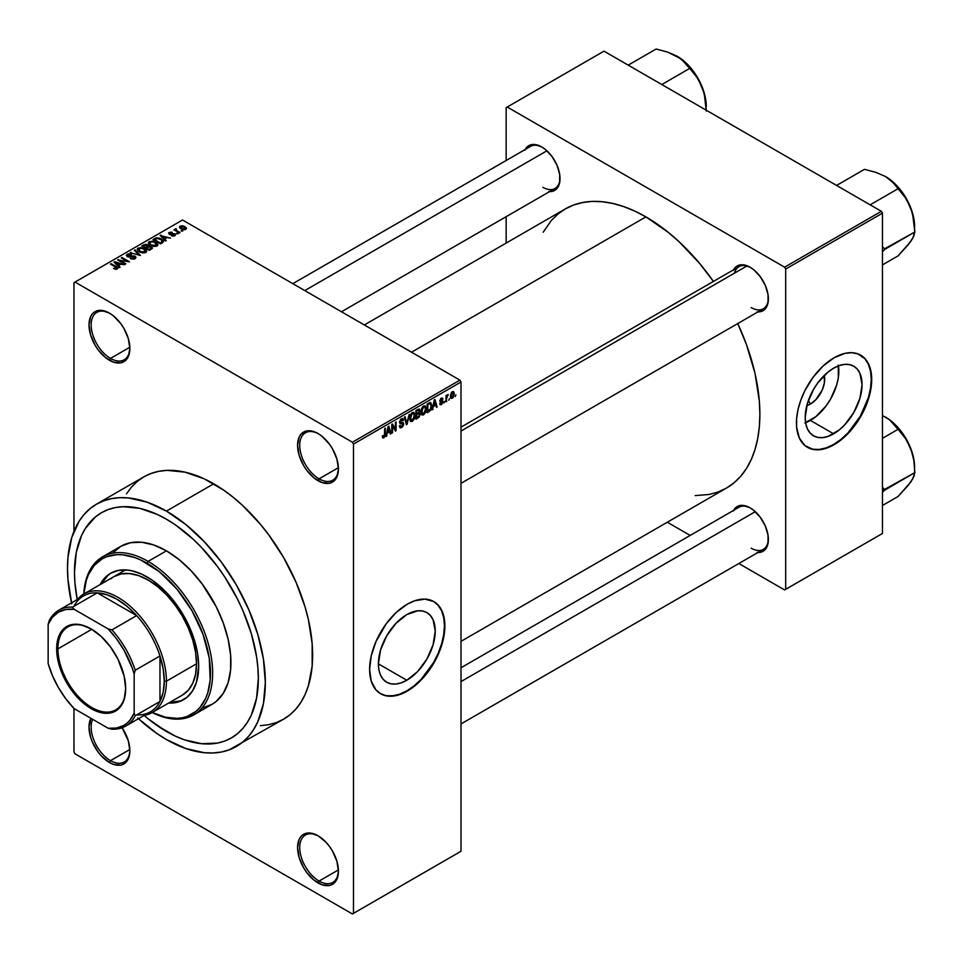 <?xml version="1.0" encoding="UTF-8"?>
<svg xmlns="http://www.w3.org/2000/svg" width="963" height="963" viewBox="0 0 963 963"><rect width="100%" height="100%" fill="white"/><g stroke="black" fill="none" stroke-linecap="round" stroke-linejoin="round"><path stroke-width="1.44" d="M318.548 433.844A27.373 15.805 -120 0 0 299.734 445.628A27.373 15.805 -120 0 0 319.078 478.84L318.007 480.693A28.89 16.684 60 0 1 297.579 445.315A28.89 16.684 60 0 1 318.007 433.519L314.022 431.677L306.655 430.943L301.022 434.205L299.132 437.19L297.579 445.315L299.132 455.246L303.562 465.454L306.655 470.173L314.022 477.949L321.991 482.547L329.358 483.282L334.992 480.019L336.881 477.034L338.434 468.909L336.881 458.978L332.452 448.77L329.358 444.051L321.991 436.275L318.007 433.519A28.89 16.684 60 0 1 338.434 468.909A28.89 16.684 60 0 1 318.007 480.693L319.078 478.84A27.373 15.805 60 0 1 301.202 454.717A27.373 15.805 60 0 1 305.391 432.784A27.373 15.805 60 0 1 318.548 433.844M318.548 836.077A27.373 15.805 -120 0 0 299.734 847.849A27.373 15.805 -120 0 0 319.078 881.073L318.007 882.927A28.89 16.684 60 0 1 297.579 847.548A28.89 16.684 60 0 1 318.007 835.752L310.194 833.031L303.562 834.319L301.022 836.426L299.132 839.423L297.579 847.548L299.132 857.467L303.562 867.687L306.655 872.406L314.022 880.17L321.991 884.78L329.358 885.503L332.452 884.359L336.881 879.267L338.434 871.13L336.881 861.211L332.452 851.003L329.358 846.284L325.819 842.059L318.007 835.752A28.89 16.684 60 0 1 338.434 871.13A28.89 16.684 60 0 1 318.007 882.927L319.078 881.073A27.373 15.805 60 0 1 301.202 856.95A27.373 15.805 60 0 1 305.391 835.017A27.373 15.805 60 0 1 318.548 836.077M92.677 719.313A27.373 15.805 -120 0 0 110.504 760.65L109.433 762.515A28.89 16.684 60 0 1 90.907 718.29L89.005 727.125L90.558 737.056L92.448 742.22L98.082 751.983L101.621 756.196L109.433 762.515L113.417 764.357L120.784 765.091L123.878 763.936L128.308 758.844L129.463 755.088L129.861 750.719L128.308 740.788L122.12 727.751A28.89 16.684 60 0 1 129.861 750.719A28.89 16.684 60 0 1 109.433 762.515L110.504 760.65A27.373 15.805 60 0 1 92.677 719.313M109.975 313.432A27.373 15.805 -120 0 0 91.16 325.205A27.373 15.805 -120 0 0 110.504 358.417L109.433 360.282A28.89 16.684 60 0 1 89.005 324.904A28.89 16.684 60 0 1 109.433 313.107L101.621 310.387L94.988 311.675L92.448 313.782L90.558 316.767L89.005 324.904L90.558 334.823L94.988 345.031L98.082 349.75L105.448 357.526L113.417 362.124L120.784 362.858L126.418 359.608L128.308 356.611L129.861 348.486L128.308 338.567L123.878 328.347L120.784 323.628L113.417 315.864L109.433 313.107A28.89 16.684 60 0 1 129.861 348.486A28.89 16.684 60 0 1 109.433 360.282L110.504 358.417A27.373 15.805 60 0 1 92.629 334.305A27.373 15.805 60 0 1 96.818 312.373A27.373 15.805 60 0 1 109.975 313.432M406.807 680.251L378.387 663.844L406.807 680.251L401.27 682.815L395.937 684.031L391.014 683.838L386.717 682.237L383.178 679.312L380.554 675.147L378.928 669.923L378.387 663.832L380.554 650.025L386.717 635.821L395.937 623.386L406.807 614.599A40.205 23.208 -60 0 1 426.91 612.612A40.205 23.208 -60 0 1 433.073 644.825A40.205 23.208 -60 0 1 406.807 680.251A40.205 23.208 -60 0 1 386.717 682.237A40.205 23.208 -60 0 1 380.554 650.025A40.205 23.208 -60 0 1 406.807 614.599L417.689 610.819L422.601 611.011L426.91 612.612L430.449 615.55L433.073 619.703L435.24 631.018L433.073 644.825L426.91 659.029L417.689 671.476L406.807 680.251M380.421 693.637A53.218 30.72 120 0 0 406.807 690.88L407.241 691.121A53.218 30.72 -60 0 1 380.638 693.757A53.218 30.72 -60 0 1 372.476 651.12A53.218 30.72 -60 0 1 407.241 604.222L414.584 600.816L424.984 599.118L433.844 601.586L438.526 605.474L442.005 610.975L444.148 617.885L444.689 630.308L443.245 639.492L440.428 649.002L436.323 658.451L428.15 671.729L421.638 679.505L414.584 686.053L403.557 693.047L396.323 695.563L386.332 695.876L380.638 693.757L375.955 689.881L371.236 681.082L369.611 669.405L371.236 655.851L375.955 641.599L386.332 623.615L396.323 612.396L407.241 604.222A53.218 30.72 -60 0 1 433.844 601.586A53.218 30.72 -60 0 1 442.005 644.235A53.218 30.72 -60 0 1 407.241 691.121L406.807 690.88A53.218 30.72 120 0 0 441.523 644.175A53.218 30.72 120 0 0 433.639 601.466M461 427.163L739.006 266.655A24.328 14.048 60 0 1 750.646 267.558A24.328 14.048 -120 0 0 734.516 273.131M733.565 269.796A25.845 14.927 60 0 1 750.093 267.233L743.099 264.801L739.945 264.933L737.177 265.957L733.216 270.519M525.208 149.494A25.845 14.927 60 0 1 541.736 146.942L534.742 144.51L531.588 144.631L526.544 147.544L524.859 150.216M733.565 510.39A25.845 14.927 60 0 1 750.093 507.826L743.099 505.394L739.945 505.527L737.177 506.55L733.216 511.112M129.836 347.258L110.504 358.417L129.836 347.258M129.836 749.491L110.504 760.65L129.836 749.491M338.41 869.914L319.078 881.073L338.41 869.914M338.41 467.681L319.078 478.84L338.41 467.681M166.418 731.471A129.993 75.054 60 0 1 144.137 715.437L148.483 719.084L144.137 715.437A129.993 75.054 60 0 0 166.418 731.471L148.483 719.084L157.402 725.765L175.422 736.165L166.418 731.471A129.993 75.054 60 0 0 231.409 737.911L224.728 741.053L217.482 743.075L201.592 743.701L184.342 739.789L175.422 736.165L184.342 739.789L201.592 743.701L217.482 743.075L224.728 741.053L231.409 737.911A129.993 75.054 60 0 1 166.418 731.471M77.233 599.564A129.993 75.054 60 0 1 101.416 512.749A129.993 75.054 60 0 1 166.418 519.189L175.422 524.895L193.094 539.16L201.592 547.574L217.482 566.557L224.728 576.945L237.476 599.022L242.845 610.482L251.343 633.738L256.567 656.67L257.891 667.744L258.337 678.397L256.567 698.091L251.343 714.979L247.479 722.166L242.845 728.425L237.476 733.686L231.409 737.911L237.476 733.686L242.845 728.425L247.479 722.166L251.343 714.979L256.567 698.091L258.337 678.397L257.891 667.744L256.567 656.67L251.343 633.738L242.845 610.482L237.476 599.022L224.728 576.945L217.482 566.557L201.592 547.574L193.094 539.16L175.422 524.895L166.418 519.189A129.993 75.054 60 0 1 251.343 633.738A129.993 75.054 60 0 1 231.409 737.911L231.409 737.911A129.993 75.054 60 0 0 251.343 633.738A129.993 75.054 60 0 0 166.418 519.189L157.402 514.495L166.418 519.189A129.993 75.054 60 0 0 101.416 512.749L108.097 509.608L115.343 507.585L123.083 506.694L139.731 508.344L157.402 514.495L139.731 508.344L123.083 506.694L115.343 507.585L108.097 509.608L101.416 512.749L95.361 516.962L101.416 512.749A129.993 75.054 60 0 0 77.233 599.564L74.933 582.916L74.488 572.263L76.258 552.569L81.482 535.681L85.346 528.482L95.361 516.962L85.346 528.482L81.482 535.681L76.258 552.569L74.488 572.263L74.933 582.916L77.233 599.564M260.347 725.669L268.677 724.706L276.465 722.539L283.664 719.156A139.888 80.76 -120 0 0 305.102 607.063A139.888 80.76 -120 0 0 213.714 483.799L166.418 511.112A139.888 80.76 60 0 1 257.795 634.376A139.888 80.76 60 0 1 236.356 746.469A139.888 80.76 60 0 1 166.418 739.548A139.888 80.76 60 0 1 138.443 718.723M364.339 324.952L565.329 208.911A161.17 93.05 -120 0 1 645.92 216.892L668.153 232.264L678.999 241.665L699.644 263.453L713.414 281.425A161.17 93.05 -120 0 0 645.92 216.892L411.538 352.205L645.92 216.892L634.749 211.078L623.687 206.588L612.841 203.458L602.308 201.736L592.197 201.411L582.603 202.519L573.623 205.023L565.329 208.911L557.83 214.147L551.161 220.671L543.168 232.239M695.214 495.596L709.237 494.464L718.217 491.949L726.499 488.06A161.17 93.05 -120 0 0 737.742 323.568L746.421 344.477L754.98 373.247L759.338 401.065L759.879 414.283L759.338 426.862L757.688 438.695L754.98 449.649L751.212 459.64L746.421 468.548L740.679 476.312L734.011 482.836L726.499 488.06L461 641.358M461 667.756L739.006 507.248A24.328 14.048 60 0 1 750.646 508.151M292.824 283.664L530.649 146.352A24.328 14.048 60 0 1 542.289 147.267M810.413 404.075L808.366 400.548L810.413 404.075L806.813 405.628A20.187 11.652 -60 0 0 810.413 404.075A20.187 11.652 -60 0 0 824.232 375.462L824.412 382.72L822.282 389.895L815.878 399.669L810.413 404.075M805.622 422.721A40.205 23.208 120 0 0 810.413 420.422L833.633 433.832A40.205 23.208 -60 0 1 813.53 435.818A40.205 23.208 -60 0 1 807.367 403.605A40.205 23.208 -60 0 1 833.633 368.179L839.182 365.603L844.515 364.399L849.426 364.592L853.736 366.181L857.275 369.118L859.899 373.283L862.066 384.586L859.899 398.405L853.736 412.609L844.515 425.044L839.182 429.992L828.084 436.395L822.751 437.611L817.84 437.407L813.53 435.818L810.003 432.881L807.367 428.728L805.754 423.503L805.212 417.412L807.367 403.605L813.53 389.401L817.84 382.829L828.084 372.007L833.633 368.179A40.205 23.208 -60 0 1 853.736 366.181A40.205 23.208 -60 0 1 859.899 398.405A40.205 23.208 -60 0 1 833.633 433.832L810.413 420.422A40.205 23.208 120 0 0 838.436 365.88M807.247 447.205A53.218 30.72 120 0 0 833.633 444.449L834.066 444.701A53.218 30.72 -60 0 1 807.463 447.338A53.218 30.72 -60 0 1 799.302 404.689A53.218 30.72 -60 0 1 834.066 357.803L844.984 353.361L851.798 352.687L857.937 353.878L865.352 359.043L868.831 364.556L871.515 375.365L871.515 383.888L870.071 393.073L867.254 402.57L860.669 416.618L848.463 433.085L837.75 442.366L830.383 446.615L819.669 449.709L813.157 449.444L804.972 445.604L799.302 437.948L796.618 427.127L796.618 418.616L798.062 409.431L800.879 399.922L804.972 390.484L813.157 377.195L823.136 365.976L834.066 357.803A53.218 30.72 -60 0 1 860.669 355.166A53.218 30.72 -60 0 1 868.831 397.803A53.218 30.72 -60 0 1 834.066 444.701L833.633 444.449A53.218 30.72 120 0 0 868.337 397.755A53.218 30.72 120 0 0 860.453 355.046M461 851.268L461 382.01L353.481 444.075L353.481 913.345L461 851.268L352.41 913.971L75.03 753.824L73.958 751.959L73.958 708.395L73.958 751.959L75.03 753.824L352.41 913.971L461 851.268L461 382.01L459.917 380.144L352.41 442.21L75.03 282.075L182.537 219.997L459.917 380.144L461 382.01L353.481 444.075L353.481 913.345L461 851.268M449.468 398.598L448.782 400.235L449.468 398.598M446.724 398.14L446.038 401.812L446.038 395.492L446.724 395.095L446.724 396.106L448.192 394.481L446.724 398.14L448.192 394.481L446.724 396.106L446.724 395.095L446.038 395.492L446.038 401.812L446.724 401.415L446.038 397.743L446.724 398.14M444.774 401.306L444.087 402.943L444.774 401.306M443.016 401.631L441.259 400.62L443.016 401.631L442.92 402.462L441.704 404.4L440.163 404.737L439.694 403.557L440.38 403.052L441.198 403.798L442.318 402.402L439.91 401.451L440.717 398.562L442.655 398.104L442.92 398.995L441.355 398.983L440.488 400.415L442.619 400.512L443.016 401.631L440.476 400.271L441.355 398.983L442.92 398.995L441.331 398.104L439.79 400.789L442.33 402.185L441.403 403.702L439.694 403.557L441.355 404.629L439.706 403.678L441.355 404.629L443.016 401.631L441.475 400.572M433.47 406.47L432.17 409.829L434.241 399.934L434.963 399.513L437.154 406.952L436.432 407.361L435.842 405.11L433.47 406.47L435.842 405.11L436.432 407.361L437.154 406.952L434.963 399.513L434.241 399.934L432.17 409.829L432.881 409.407L432.941 406.157L433.47 406.47M421.601 414.668L423.564 414.897L421.06 413.452L423.564 414.897L421.963 415.017L421.072 413.536L421.625 408.372L423.564 405.989L425.441 406.085L426.2 408.553L425.706 411.983L423.564 414.897L425.526 412.441L426.2 408.926L425.128 405.844L423.564 405.989L420.927 412.08L422.011 415.041M410.358 421.168L412.32 421.397L409.817 419.94L412.32 421.397L410.72 421.505L409.841 420.037L410.394 414.86L412.164 412.573L414.078 412.465L414.957 415.053L414.463 418.472L412.32 421.397L414.283 418.929L414.957 415.414L413.897 412.333L412.333 412.477L409.684 418.568L410.78 421.541M383.828 436.829L382.997 435.505L382.323 436.01L382.72 437.864L383.804 437.864L382.395 437.058L383.804 437.864L382.66 437.792L382.323 436.01L382.997 435.505L383.479 436.925L384.466 436.07L384.658 428.559L385.344 428.162L385.104 436.107L383.804 437.864L385.344 434.06L385.344 428.162L384.658 428.559L384.562 435.745L383.828 436.829L382.323 436.287M387.343 433.109L386.031 436.456L388.113 426.561L388.835 426.152L391.014 433.579L390.304 433.988L389.702 431.737L387.343 433.109L389.702 431.737L390.304 433.988L391.014 433.579L388.835 426.152L388.113 426.561L386.031 436.456L386.753 436.046L386.801 432.796L387.343 433.109M392.483 425.778L392.483 432.736L391.797 433.133L391.797 424.442L392.531 424.021L395.42 429.317L395.42 422.348L396.094 421.95L396.094 430.642L395.36 431.075L392.483 425.778L395.36 431.075L396.094 430.642L396.094 421.95L395.42 422.348L395.42 429.317L392.531 424.021L391.797 424.442L391.797 433.133L392.483 432.736L391.797 432.339L392.483 432.736L392.483 425.778L391.797 425.381L392.483 425.778M401.655 426.537L400.006 425.453L399.32 425.959L400.042 427.801L401.595 427.584L403.726 423.84L401.559 422.588L403.726 423.84L403.581 424.888L402.438 426.946L400.247 427.885L399.32 425.959L400.006 425.453L400.452 426.633L401.655 426.537L403.028 424.081L400.018 423.564L399.549 421.77L400.68 419.35L402.678 418.46L403.533 420.145L401.234 419.904L400.247 422.324L403.136 422.456L403.726 423.84L402.678 422.372L400.415 422.649L401.487 419.748L402.847 420.662L403.533 420.145L402.895 418.556L401.463 418.749L399.525 422.251L400.066 423.588L403.04 424.25L401.655 426.537L399.32 425.995M409.227 414.379L406.41 424.695L404.388 417.172L405.086 416.762L406.699 423.503L409.227 414.379L406.699 423.503L405.086 416.762L404.388 417.172L406.41 424.695L407.084 424.31L406.169 423.78L407.084 424.31L409.227 414.379M420.145 414.21L419.122 417.135L415.944 419.194L415.944 410.503L419.447 409.058L419.206 412.621L420.145 414.21L419.206 412.621L419.952 410.37L419.387 409.022L415.944 410.503L415.944 419.194L418.062 417.966L417.184 417.461L418.062 417.966L420.145 414.21L417.954 412.946L420.145 414.21M431.773 405.652L430.702 410.118L427.175 412.706L427.175 404.015L430.63 402.474L431.773 405.363L430.184 402.438L427.175 404.015L427.175 412.706L429.185 411.538L428.306 411.032L429.185 411.538L431.773 405.652L431.063 405.242L431.773 405.652M454.259 393.843L453.26 397.442L451.093 398.333L450.455 395.552L451.442 392.567L453.236 391.532L454.175 392.808L454.259 393.843L452.345 391.736L450.443 396.106L452.345 398.285L450.528 397.238L452.345 398.285L454.259 393.843L453.501 393.41L454.259 393.843M455.92 394.866L455.234 396.503L455.92 394.866M73.958 282.689L73.958 531.371L73.958 282.689L75.03 282.075L352.41 442.21L353.481 444.075L352.41 442.21L459.917 380.144L182.537 219.997L73.958 282.689M182.838 231L181.08 230.771L182.838 231M178.143 233.708L176.385 233.479L178.143 233.708M166.25 240.569L164.589 238.932L166.96 237.572L170.523 238.114L160.087 235.441L165.54 240.991L166.25 240.569L164.589 238.932L166.96 237.572L170.523 238.114L160.087 235.441L165.54 240.991L166.25 240.569M153.887 246.468L157.547 245.625L157.077 243.158L152.744 241.135L148.759 241.978L148.471 243.302L149.421 244.542L153.887 246.468L157.029 246.01L157.836 244.217L155.813 242.267L149.313 241.544L148.398 242.845L150.625 245.36L153.887 246.468M142.644 252.956L146.304 252.113L145.834 249.646L140.995 247.551L137.516 248.478L138.178 251.03L142.644 252.956L145.786 252.499L146.605 250.705L144.582 248.755L138.07 248.045L137.167 249.333L139.394 251.849L142.644 252.956M135.061 258.698L136 257.446L134.411 255.917L129.126 256.567L127.634 255.917L128.26 254.726L130.932 254.87L131.052 254.196L128.199 253.919L126.406 255.147L128.187 256.989L134.339 256.603L134.904 257.386L134.242 258.156L130.246 258.541L133.628 259.191L136 257.506L135.013 256.206L128.043 256.242L128.115 254.81L131.522 254.425L127.212 254.304L126.37 255.4L127.333 256.627L134.339 256.603L134.242 258.156L130.246 258.541L135.061 258.698M120.122 267.208L118.461 265.571L120.832 264.199L124.383 264.741L113.959 262.08L119.4 267.618L120.122 267.208L118.461 265.571L120.832 264.199L124.383 264.741L114.681 261.659L113.959 262.08L119.4 267.618L120.122 267.208M117.269 268.966L116.294 266.619L116.294 267.449L116.294 266.619L111.19 263.669L111.19 264.464L111.19 263.669L110.504 264.067L116.583 267.69L116.415 269.267L116.415 268.448L113.441 268.472L116.102 269.303L117.859 268.039L111.19 263.669L110.504 264.067L116.704 267.883L113.441 268.472L115.656 269.279L117.871 268.183M125.852 263.898L119.833 260.419L129.463 261.816L121.94 257.47L121.254 257.855L127.297 261.346L117.642 259.95L125.166 264.295L125.852 263.898L119.833 260.419L129.463 261.816L121.94 257.47L121.254 257.855L127.297 261.346L117.642 259.95L125.166 264.295L125.852 263.898M140.454 255.472L135.073 249.886L134.351 250.296L139.19 255.183L130.222 252.679L140.454 255.472L135.073 249.886L134.351 250.296L139.19 255.183L130.222 252.679L140.454 255.472M148.519 246.131L147.688 244.795L147.688 247.226L147.688 244.795L143.908 244.783L143.908 245.794L143.908 244.783L141.778 246.01L149.313 250.356L152.298 248.406L151.299 246.648L148.519 246.131L147.905 244.927L145.786 244.277L141.778 246.01L149.313 250.356L152.419 248.009L151.299 246.648L148.555 245.902M162.554 242.712L163.385 240.774L159.545 238.186L156.331 237.837L153.021 239.522L160.544 243.868L163.602 241.46L161.339 239.017L156.162 237.873L153.021 239.522L160.544 243.868L162.554 242.712M174.833 235.73L174.712 233.756L174.712 235.803L174.712 233.756L171.486 233.672L171.486 234.539L171.486 233.672L170.391 234.647L169.717 233.816L169.717 234.515L169.933 232.914L172.281 232.468L169.127 232.48L169.151 234.274L169.127 232.48L169.151 234.274L174.171 234.238L174.086 236.043L174.086 235.261L171.402 235.682L174.833 235.73L175.543 234.743L174.712 233.756L169.717 233.816L169.933 232.914L172.281 232.468L171.125 232.095L168.609 232.89L169.909 234.563L174.327 234.346L173.87 235.369L171.402 235.682L172.208 235.983L174.267 235.995L175.555 234.816M180.093 232.577L176.265 230.217L176.289 228.688L175.206 229.001L175.495 229.928L173.942 229.82L179.407 232.974L180.093 232.577L176.265 230.217L176.289 228.688L175.338 228.893L175.495 229.928L173.942 229.82L179.407 232.974L180.093 232.577M185.811 229.387L184.824 226.618L184.824 227.473L184.824 226.618L180.141 226.124L180.141 228.219L180.141 226.124L181.08 228.857L185.811 229.387L186.365 227.918L184.342 226.365L181.959 225.727L179.744 226.425L179.78 227.858L182.681 229.567L185.281 229.627L186.497 228.436M506.153 107.651L506.153 160.496L506.153 107.651L603.994 51.159L881.374 211.306L784.604 267.172L507.224 107.025L784.604 267.172L785.688 269.038L785.688 589.332L882.445 533.466L882.445 213.172L785.688 269.038L785.688 589.332L784.604 589.946L738.838 563.524L784.604 589.946L882.445 533.466L784.604 589.946L882.445 533.466L882.445 213.172L881.374 211.306L882.445 213.172L785.688 269.038L784.604 267.172L881.374 211.306L603.994 51.159L506.153 107.651M506.153 216.687L506.153 243.085L506.153 216.687M690.182 535.428L667.323 522.235L690.182 535.428M757.087 552.473L763.021 551.317L765.296 549.428L768.029 543.397L768.029 535.163L765.296 525.979L760.252 517.251L753.668 510.294L750.093 507.826A25.845 14.927 60 0 1 768.378 539.485A25.845 14.927 60 0 1 757.893 552.521M548.729 191.577L551.895 191.456L556.939 188.543L559.659 182.513L559.659 174.279L556.939 165.094L551.895 156.355L545.311 149.409L541.736 146.942A25.845 14.927 60 0 1 560.021 178.6A25.845 14.927 60 0 1 549.536 191.637M757.087 311.88L763.021 310.724L765.296 308.834L768.029 302.803L768.029 294.57L765.296 285.385L760.252 276.658L753.668 269.7L750.093 267.233A25.845 14.927 60 0 1 768.378 298.891A25.845 14.927 60 0 1 757.893 311.928M807.463 447.338L812.724 449.203L819.236 449.456L826.29 447.855L833.633 444.449L840.976 439.381L848.03 432.832L860.248 416.365L868.397 397.563L870.54 388.173L871.262 379.278L870.54 371.212L868.397 364.303L864.918 358.802L860.669 355.166M804.863 422.986L815.962 416.582L826.206 405.772L830.515 399.2L836.678 384.995L838.292 377.905L838.292 365.097M768.366 298.253A24.328 14.048 60 0 1 763.334 308.786A24.328 14.048 60 0 1 751.176 307.582A24.328 14.048 -120 0 0 768.366 298.253M560.009 177.962A24.328 14.048 60 0 1 554.977 188.495A24.328 14.048 60 0 1 542.819 187.291A24.328 14.048 -120 0 0 560.009 177.962M751.176 548.176A24.328 14.048 -120 0 0 768.366 538.847A24.328 14.048 60 0 1 763.334 549.379L461 723.935M137.697 718.049L156.716 733.397L166.418 739.548L185.715 748.492L204.264 752.705L213.04 752.97L221.37 752.019L229.158 749.84L283.664 719.156L290.176 714.618L295.966 708.949L300.95 702.22L305.102 694.479L308.377 685.812L312.156 666.047L312.156 643.657L308.377 619.51L305.102 607.063L295.966 582.049L283.664 557.637L268.677 534.778L260.347 524.209L242.435 505.298L233.01 497.137L223.416 489.95L204.024 478.755L185.004 472.147L167.093 470.365L158.763 471.328L150.974 473.507L143.776 476.878L137.264 481.416L131.474 487.085L126.49 493.814M213.714 483.799A139.888 80.76 -120 0 0 143.776 476.878L96.469 504.191A139.888 80.76 60 0 1 166.418 511.112L213.714 483.799M71.539 602.85A139.888 80.76 60 0 1 96.469 504.191L89.956 508.729L84.166 514.398L79.183 521.127L71.756 537.523L67.976 557.3L67.506 568.218L67.976 579.69L71.756 603.837M236.356 746.469L242.869 741.931L248.659 736.262L253.642 729.533L257.795 721.793L263.429 703.616L265.331 682.43L263.429 659.053L257.795 634.376L248.659 609.362L236.356 584.95L221.37 562.091L204.264 541.663L185.715 524.45L166.418 511.112L147.122 502.168L128.561 497.955L119.785 497.678L111.467 498.641L103.667 500.808L96.469 504.191M338.422 468.271A27.373 15.805 60 0 1 332.765 480.188A27.373 15.805 60 0 1 319.078 478.84A27.373 15.805 -120 0 0 338.422 468.271M338.422 870.504A27.373 15.805 60 0 1 332.765 882.421A27.373 15.805 60 0 1 319.078 881.073A27.373 15.805 -120 0 0 338.422 870.504M129.849 750.081A27.373 15.805 60 0 1 124.191 761.998A27.373 15.805 60 0 1 110.504 760.65A27.373 15.805 -120 0 0 129.849 750.081M129.849 347.848A27.373 15.805 60 0 1 124.191 359.777A27.373 15.805 60 0 1 110.504 358.417A27.373 15.805 -120 0 0 129.849 347.848M380.204 693.516L385.91 695.623L392.41 695.888L399.464 694.275L406.807 690.88L414.15 685.8L421.216 679.252L433.422 662.785L438.105 653.504L441.572 643.982L443.714 634.593L444.437 625.697L443.714 617.644L441.572 610.723L438.105 605.221L433.422 601.345M116.583 267.69L116.415 268.448M114.681 262.815L114.681 261.659L114.681 262.815M118.461 266.667L118.461 265.571L118.461 266.667M117.811 264.933L116.258 263.296L116.258 264.428L115.151 262.297L115.151 263.296L115.151 262.297L119.713 263.826L119.713 264.849L119.713 263.826L117.811 264.933L117.811 266.005L117.811 264.933L115.151 262.297L119.713 263.826L117.811 264.933M118.377 260.371L118.377 259.529L118.377 260.371M121.94 258.253L121.94 257.47L121.94 258.253M119.833 261.214L119.833 260.419L119.833 261.214M130.836 258.83L130.836 258.084L130.836 258.83M134.242 259.059L134.242 258.156L134.242 259.059M134.339 256.603L134.242 258.156M127.212 256.555L127.212 254.304L127.212 256.555M128.043 256.242L128.115 254.81M130.595 256.94L130.595 256.23L130.595 256.94M132.172 256.483L132.172 255.773L132.172 256.483M135.013 258.722L135.013 256.206L135.013 258.722M130.932 252.92L130.932 252.27L130.932 252.92M135.073 251.03L135.073 249.886L135.073 251.03M138.07 250.934L138.07 248.045L138.07 250.934M144.582 249.586L144.582 248.755L144.582 249.586M146.605 251.704L146.605 250.705L146.605 251.704M140.092 251.463L138.961 248.55L141.874 248.322L143.872 249.128L144.907 251.993L144.907 252.86L144.907 251.993L140.092 251.463L140.092 252.21L138.263 249.489L139.972 248.213L143.415 248.887L145.569 250.874L143.716 252.354L140.092 251.463M138.263 251.102L138.961 248.55M145.582 252.607L145.582 251.03L144.907 251.993M151.299 249.2L151.299 246.648L151.299 249.2M145.594 247.419L143.343 246.119L143.343 246.913L144.534 245.433L147.122 245.252L147.532 247.322L147.532 246.227L145.594 248.213L143.343 246.119L145.582 244.963L147.122 245.252L147.532 246.227L145.594 247.419M149.109 249.453L146.472 247.924L146.472 248.719L147.821 247.154L150.625 247.058L151.179 249.273L151.179 248.153L150.565 249.634L150.565 248.61L149.109 250.248L146.472 247.924L148.796 246.733L150.481 246.973L151.179 248.153L149.109 249.453M147.122 245.252L147.532 246.227M149.313 244.446L149.313 241.544L149.313 244.446M155.813 243.097L155.813 242.267L155.813 243.097M157.836 245.204L157.836 244.217L157.836 245.204M151.323 244.975L149.506 243.025L150.204 242.05L153.117 241.833L155.115 242.64L156.15 246.372L156.15 245.505L151.323 244.975L151.323 245.721L149.506 242.989L151.588 241.677L154.658 242.399L156.813 244.385L154.959 245.866L151.323 244.975M156.825 246.119L156.825 244.542L156.15 245.505M154.947 239.426L154.947 238.415L154.947 239.426M156.162 238.74L156.162 237.873L156.162 238.74M161.339 239.847L161.339 239.017L161.339 239.847M162.205 240.63L161.579 243.266L161.579 242.255L160.352 242.965L154.586 239.631L157.451 238.403L161.519 239.98L162.205 240.63L160.352 243.759L160.352 242.965L154.586 239.631L154.586 240.425L154.586 239.631L156.921 238.463L160.64 239.402L162.205 240.63L162.482 242.748M160.809 236.176L160.809 235.032L160.809 236.176M164.589 240.028L164.589 238.932L164.589 240.028M163.951 238.294L162.398 236.657L162.398 237.789L161.278 235.658L161.278 236.657L161.278 235.658L165.853 237.199L165.853 238.21L165.853 237.199L163.951 238.294L163.951 239.366L163.951 238.294L161.278 235.658L165.853 237.199L163.951 238.294M174.171 234.238L174.086 235.261M169.127 232.48L169.127 234.262M169.717 233.816L169.933 232.914M177.072 233.877L177.072 233.094L177.072 233.877M174.628 230.205L174.628 229.423L174.628 230.205M175.495 230.711L175.495 229.928L175.495 230.711M175.338 228.893L175.495 229.928M176.265 230.217L176.277 229.483M177.264 231.734L177.264 230.939L177.264 231.734M181.754 231.168L181.754 230.386L181.754 231.168M180.141 226.124L179.467 227.075M181.754 228.46L180.912 226.582L184.198 227.051L185.052 228.929L185.052 229.688L185.052 228.929L181.754 228.46L181.754 229.206L180.538 227.196L181.742 226.353L183.861 226.859L185.426 228.448L184.21 229.158L181.754 228.46M180.526 228.52L180.912 226.582M150.625 247.058L151.179 248.153M384.658 433.663L385.344 434.06L384.658 433.663M382.72 437.864L383.804 437.864M390.039 433.013L391.014 433.579L390.039 433.013M388.823 431.231L389.702 431.737L388.823 431.231M387.571 431.954L388.029 426.946L389.473 430.858L387.042 431.653L389.473 430.858L388.522 427.235L387.571 431.954M393.951 428.475L395.42 429.317L393.951 428.475M394.686 429.835L396.094 430.642L394.686 429.835M401.595 427.584L399.344 426.284L401.595 427.584M401.294 422.649L403.04 424.25M399.537 422.552L401.33 423.588L399.537 422.552M401.282 418.857L403.533 420.145L401.282 418.857M401.487 419.748L402.847 420.662M399.585 421.529L400.199 421.878L399.585 421.529M399.525 422.131L400.464 422.673M401.499 422.601L400.415 422.649M405.64 421.83L406.434 422.3L405.64 421.83M405.977 423.094L406.699 423.503L405.977 423.094M414.234 414.993L414.957 415.414L414.234 414.993M412.333 413.488L413.994 413.994L412.609 413.356L410.996 415.017L410.78 420.109L412.32 420.374L409.708 417.81L410.37 418.195L412.333 413.488L411.574 413.055L413.994 413.994L414.283 415.787L412.32 420.374L409.769 419.675M418.05 409.275L419.952 410.37L418.05 409.275M417.81 410.431L416.63 411.117L416.63 413.717L415.944 413.32L419.206 412.621L419.266 410.912L418.628 412.477L416.63 413.717L415.944 410.732L417.81 410.431L416.931 409.925L419.266 410.912L418.965 410.082L417.81 410.431L419.266 410.912M417.978 413.958L416.63 414.728L416.63 417.786L415.944 414.343L417.978 413.958L417.099 413.44L419.459 414.62L418.785 416.425L416.63 417.786L415.944 417.388L416.63 417.786L419.314 415.535L419.374 414.018L417.978 413.958L419.459 414.62M425.477 408.505L426.2 408.926L425.477 408.505M423.576 407L425.225 407.505L424.117 406.795L422.408 408.204L422.011 413.621L423.564 413.885L420.951 411.321L421.613 411.707L423.576 407L422.817 406.567L425.225 407.505L425.514 409.299L423.564 413.885L421 413.187M430.786 402.534L430.184 402.438M430.052 403.545L427.861 404.629L427.861 411.285L430.714 408.673L431.015 404.869L430.052 403.545L431.087 406.037L430.81 408.324L429.101 410.575L427.175 410.9L427.861 411.285L427.861 404.629L427.175 404.231L430.052 403.545L429.017 402.943L430.377 403.629L429.113 402.895M436.179 406.386L437.154 406.952L436.179 406.386M434.963 404.592L435.842 405.11L434.963 404.592M433.699 405.327L434.169 400.319L435.613 404.219L433.181 405.014L435.613 404.219L434.662 400.596L433.699 405.327M440.235 404.785L441.355 404.629M441.403 403.702L440.38 403.1M439.814 400.367L442.149 401.715L439.814 400.367M439.79 400.789L441.475 401.752L439.79 400.777L440.187 401.776M442.92 398.995L441.355 398.092M441.355 398.983L442.234 399.501M446.038 395.709L446.724 396.106L446.038 395.709M447.121 394.986L448 395.492L447.121 394.986M446.038 396.311L446.856 396.78L446.038 396.311M451.202 398.393L452.345 398.285M453.513 391.628L452.345 391.736M452.333 392.651L451.238 394.517L451.346 397.093L452.694 397.117L453.525 395.083L452.658 392.531L453.573 394.3L452.369 397.37L450.479 395.336L451.129 395.709L452.333 392.651L451.683 392.278L453.055 392.591L451.996 391.989M452.369 397.37L450.467 396.744M412.32 420.374L414.09 417.605L413.994 413.994M423.564 413.885L425.321 411.117L425.225 407.505M180.875 700.847L169.644 702.46A72.983 42.131 -120 0 0 184.089 699.391M147.062 576.909A72.983 42.131 60 0 1 194.743 641.226A72.983 42.131 60 0 1 183.548 699.704A72.983 42.131 60 0 1 168.573 703.086L179.804 701.461L186.954 697.332L192.576 690.868L196.44 682.31L198.667 666.3L197.68 654.094L194.743 641.226L189.976 628.165L183.548 615.429L175.735 603.512L166.816 592.847L152.118 580.123L142.006 574.273L132.075 570.83L127.309 570.048L118.389 570.397L110.564 573.298A72.983 42.131 60 0 1 147.062 576.909M193.756 714.883A91.232 52.676 60 0 1 152.178 712.548A91.232 52.676 -120 0 0 212.606 670.778A91.232 52.676 -120 0 0 148.133 561.393A91.232 52.676 60 0 1 207.731 641.779A91.232 52.676 60 0 1 193.756 714.883L212.029 704.338A91.232 52.676 -120 0 0 226.016 631.234A91.232 52.676 -120 0 0 166.418 550.836L148.133 561.393L147.062 563.259A89.703 51.797 60 0 1 210.44 670.092A89.703 51.797 60 0 1 152.262 712.5L165.48 717.218L176.963 718.362L182.308 717.748L187.304 716.352L196.091 711.272L199.798 707.649L205.661 698.368L207.767 692.806L210.187 680.131L209.272 658.126L203 634.268L191.914 610.602L176.963 589.163L159.437 571.805L140.839 560.021L134.688 557.517L122.783 554.82L117.161 554.64L106.821 556.65L102.21 558.817L94.314 565.353L88.452 574.634L86.357 580.195L83.841 593.99A89.703 51.797 60 0 1 147.062 563.259L148.133 561.393A91.232 52.676 -120 0 0 83.757 594.051A91.232 52.676 60 0 1 102.523 556.879A91.232 52.676 60 0 1 148.133 561.393L166.418 550.836A91.232 52.676 -120 0 0 120.796 546.322L130.571 542.699L141.73 542.253L153.827 545.01L166.418 550.836L178.998 559.539L191.095 570.758L202.254 584.084L216.278 606.859L223.308 623.061L228.147 639.348L230.614 655.093L230.614 669.694L228.147 682.586L223.308 693.288L216.278 701.377L212.029 704.338L202.254 707.949M110.733 578.847L113.923 576.632A68.421 39.507 60 0 1 148.133 580.015A68.421 39.507 60 0 1 192.829 640.311A68.421 39.507 60 0 1 182.344 695.13L152.238 712.512A68.421 39.507 60 0 1 144.306 715.34A68.421 39.507 -120 0 0 166.418 681.19L164.264 681.19A66.904 38.628 60 0 1 159.966 701.461A66.904 38.628 60 0 1 136.662 714.919M112.779 552.979L120.796 546.322L102.523 556.879M100.152 584.577L104.148 578.619L110.576 573.298A72.983 42.131 60 0 0 100.152 584.577M108.241 575.043L101.223 583.963A72.983 42.131 -120 0 1 111.118 572.997M113.923 576.632L121.254 573.912L129.62 573.575L138.696 575.645L148.133 580.015L157.571 586.539L166.647 594.953L175.013 604.945L182.344 616.127L188.363 628.069L192.829 640.311L195.585 652.372L196.512 663.808L195.585 674.172L192.829 683.068L188.363 690.146L182.344 695.13M908.639 243.904L912.587 238.595L914.85 231.999L913.767 219.395L910.757 207.876A41.132 23.75 -120 0 0 885.563 176.542L889.535 179.19L895.482 185.233L905.316 197.668L910.757 207.876A41.132 23.75 -120 0 1 914.645 226.919L912.443 212.787L906.135 198.258L896.697 185.522L885.563 176.542L875.957 172.377L864.473 169.332L836.57 185.438L864.473 169.332L875.957 172.377L885.563 176.542L892.797 182.103L898.058 188.724L870.155 204.83L898.058 188.724L905.316 197.668L910.757 207.876L912.563 213.509L914.85 231.999L884.54 248.863A47.223 27.265 60 0 1 884.54 249.67L882.445 251.8L884.744 249.381L914.85 231.999L913.779 236.14L910.757 241.472L898.058 255.893L882.445 264.909L898.058 255.893L908.326 244.662L912.443 238.499M884.54 248.863L882.445 246.648L884.54 248.863A47.223 27.265 -120 0 1 884.54 249.67L884.54 248.863M746.867 266.005L461 431.051L746.867 266.005M755.281 511.69L461 681.587L755.281 511.69M304.802 290.585L546.924 150.794L304.802 290.585M91.485 629.116A47.897 27.65 -120 0 0 57.936 648.857L56.648 648.857A48.812 28.18 60 0 1 91.16 628.923A48.812 28.18 60 0 1 125.672 688.701L124.179 699.415L121.591 705.133L117.835 709.466L113.044 712.223L107.423 713.318L97.889 711.753L87.777 706.481L81.133 701.124L74.885 694.528L66.748 682.863L60.717 669.995L58.129 661.28L56.805 652.854L56.805 645.041L58.129 638.144L62.463 630.067L69.264 625.336L74.885 624.241L81.133 624.855L91.16 628.923L101.175 636.423L110.324 646.715L117.835 658.897L124.179 676.279L125.672 688.701A48.812 28.18 60 0 1 91.16 708.624A48.812 28.18 60 0 1 56.648 648.857L57.936 648.857A47.897 27.65 60 0 1 67.855 626.925A47.897 27.65 60 0 1 91.485 629.116M91.798 629.308L57.936 648.857L91.798 629.308M73.958 606.293A66.904 38.628 60 0 1 97.251 592.847A66.904 38.628 60 0 1 136.662 615.598L127.044 606.341L116.956 599.263L106.869 594.689L97.251 592.847L136.662 615.598A66.904 38.628 60 0 1 159.966 655.959A66.904 38.628 60 0 1 164.264 681.19L163.18 668.924L159.966 655.959L159.966 701.461L163.18 692.216L164.264 681.19L166.418 681.19A68.421 39.507 -120 0 0 131.738 607.593A68.421 39.507 -120 0 0 77.413 599.468A68.421 39.507 60 0 1 83.817 594.002A68.421 39.507 60 0 1 136.553 612.336A68.421 39.507 60 0 1 166.418 681.19L196.512 663.808L166.418 681.19A68.421 39.507 60 0 1 152.238 712.512M58.779 610.217L83.504 595.941A66.904 38.628 -120 0 1 97.251 592.847L72.526 607.123L74.187 609.326A65.376 37.75 60 0 0 48.15 624.361L49.221 620.569A66.904 38.628 60 0 1 58.779 610.217A66.904 38.628 60 0 1 72.526 607.123A66.904 38.628 -120 0 0 49.221 620.569L48.15 624.361L48.15 663.543L52.496 675.737L58.466 687.654L65.797 698.777L74.187 708.648L108.121 728.233L111.937 729.196A66.904 38.628 -120 0 0 135.229 715.738L134.158 713.198L134.158 674.016L135.229 670.236L159.966 655.959L159.966 701.461L135.229 715.738A66.904 38.628 60 0 1 125.684 726.09A66.904 38.628 60 0 1 111.937 729.196L108.121 728.233L116.511 728.052L123.842 725.404L127.02 723.177L129.812 720.372L134.158 713.198L134.158 674.016L132.196 667.913L123.842 649.905L116.511 638.782L108.121 628.911L74.187 609.326L72.526 607.123L97.251 592.847L136.662 615.598L111.937 629.874L108.121 628.911L74.187 609.326L65.797 609.507L58.466 612.155L52.496 617.187L48.15 624.361L48.15 663.543A65.376 37.75 60 0 0 74.187 708.648L108.121 728.233A65.376 37.75 60 0 0 134.158 713.198L135.229 715.738L159.966 701.461A66.904 38.628 -120 0 1 150.409 711.813L125.684 726.09M159.966 655.959A66.904 38.628 -120 0 0 136.662 615.598L111.937 629.874A66.904 38.628 60 0 1 135.229 670.236L159.966 655.959M125.659 688.328A47.897 27.65 60 0 1 115.753 709.887A47.897 27.65 60 0 1 78.846 697.056A47.897 27.65 60 0 1 57.936 648.857A47.897 27.65 -120 0 0 91.641 707.42A47.897 27.65 -120 0 0 125.659 688.328M135.229 670.236A66.904 38.628 -120 0 0 111.937 629.874L108.121 628.911A65.376 37.75 60 0 1 134.158 674.016L135.229 670.236M914.645 472.484L914.405 462.986L912.443 453.38L906.135 438.851L896.697 426.115L889.355 419.615L882.445 415.51L889.535 419.784L898.058 429.317L882.445 438.321L898.058 429.317L905.316 438.261L910.757 448.469L913.767 459.989L914.85 472.592L884.54 490.263A47.223 27.265 -120 0 0 884.552 489.866L882.445 489.866L884.552 489.866A47.223 27.265 60 0 1 884.54 490.263L882.445 492.394L884.744 489.974L882.445 487.242L884.54 489.457A47.223 27.265 60 0 1 884.552 489.866A47.223 27.265 -120 0 0 884.54 489.457L914.85 472.592L913.779 476.733L910.757 482.054L898.058 496.487L882.445 505.503L898.058 496.487L908.326 485.244L912.443 479.093M914.645 467.512A41.132 23.75 -120 0 0 910.757 448.469A41.132 23.75 -120 0 0 885.563 417.135L885.322 416.991M908.639 484.497L912.587 479.189L914.85 472.592L913.767 459.989L910.757 448.469L905.316 438.261L895.482 425.815L889.535 419.784L885.563 417.135A41.132 23.75 -120 0 0 885.418 417.051M677.061 56.167A41.132 23.75 -120 0 1 677.206 56.251L667.588 52.074L656.116 49.029L628.201 65.147L656.116 49.029L667.588 52.074L681.166 58.899L689.701 68.421L661.798 84.539L689.701 68.421L696.959 77.377L702.4 87.585A41.132 23.75 -120 0 1 706.288 106.628L704.073 92.496L702.4 87.585L705.41 99.105L706.288 111.19L704.206 93.218L697.778 77.955L688.34 65.231L677.206 56.251L681.166 58.899L687.125 64.93L696.959 77.377L702.4 87.585A41.132 23.75 -120 0 0 677.206 56.251L676.965 56.107M116.728 268.003L116.728 269.195M134.904 257.35L134.904 258.782M127.501 255.544L127.501 256.712M147.664 245.89L147.664 247.238M151.287 247.828L151.287 249.212M149.506 243.025L149.506 244.602M174.532 234.731L174.532 235.887M169.452 233.467L169.452 234.43M176.048 229.82L176.048 231.036M185.426 228.387L185.426 229.579M402.426 419.603L401.222 418.905M413.512 413.404L412.128 412.597M418.953 410.082L417.81 409.419M419.098 413.669L417.906 412.983M424.743 406.916L423.359 406.109M440.705 403.798L439.947 403.365M441.969 398.887L440.994 398.321M763.334 308.786L461 483.342M341.48 311.759L554.977 188.495M125.551 569.915L83.817 594.002"/></g></svg>
